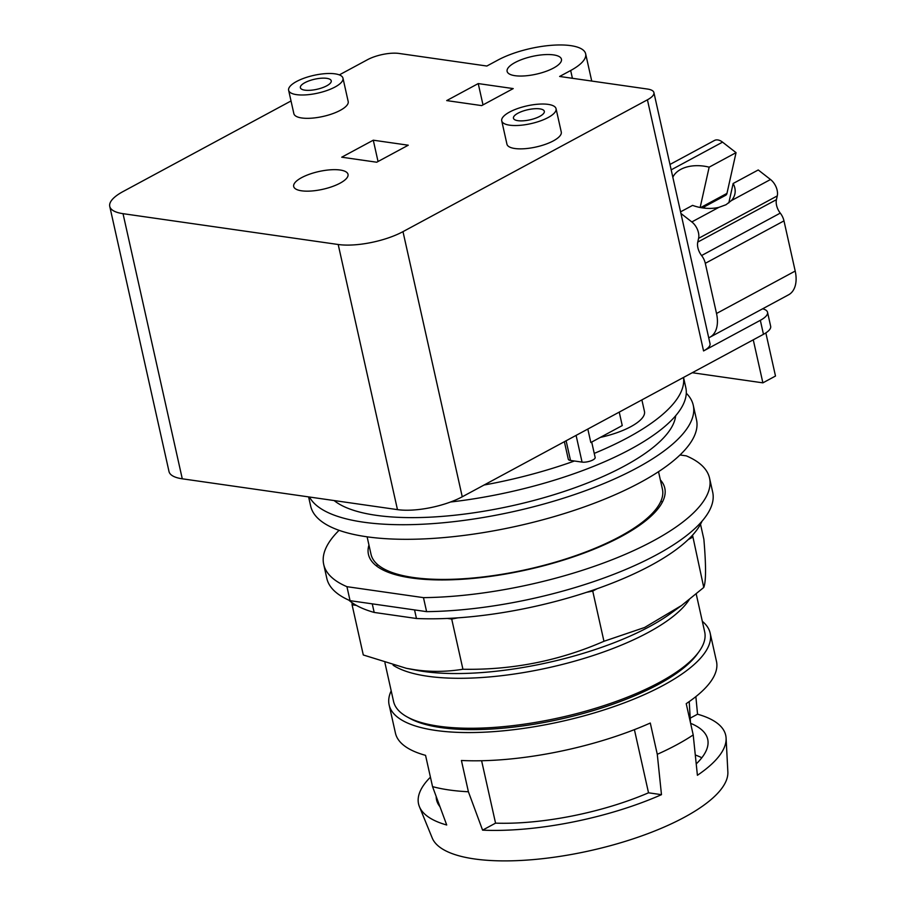 <?xml version="1.0" encoding="UTF-8"?>
<svg xmlns="http://www.w3.org/2000/svg" width="905" height="905" viewBox="0 0 905 905"><rect width="100%" height="100%" fill="white"/><g stroke="black" fill="none" stroke-linecap="round" stroke-linejoin="round"><path stroke-width="1.36" d="M701.805 757.768A138.918 45.397 -12.6 0 0 695.289 754.996M696.217 763.911A138.918 45.397 -12.6 0 0 707.71 739.295A138.918 45.397 -12.6 0 0 690.606 723.321M695.866 696.624L697.54 714.203A157.368 51.427 167.4 0 1 726.093 738.095A157.368 51.427 167.4 0 1 697.404 775.291L693.207 734.928L686.216 703.649A164.484 53.757 -12.6 0 0 716.477 661.374L710.165 633.127A164.484 53.757 -12.6 0 0 702.314 621.305M697.54 714.203L690.221 718.151M436.199 796.502A138.918 45.397 -12.6 0 0 436.561 799.907A138.918 45.397 -12.6 0 0 439.954 806.694M481.607 760.732L495.555 823.143A138.918 45.397 -12.6 0 0 648.523 792.803L634.405 729.634M391.198 690.843A164.484 53.757 -12.6 0 0 389.127 704.893L395.44 733.129A164.484 53.757 -12.6 0 0 425.554 755.347L432.545 786.615L446.719 824.998A157.368 51.427 167.4 0 1 419.411 806.649A157.368 51.427 167.4 0 1 430.429 777.169M482.58 830.145L468.405 791.762L461.414 760.483A164.484 53.757 -12.6 0 0 650.288 723.027L657.279 754.306L661.476 794.669A157.368 51.427 167.4 0 1 482.58 830.145L495.555 823.143M661.476 794.669L648.523 792.803M419.411 806.649L432.217 837.996A151.701 49.583 -12.6 0 0 531.473 859.75A151.701 49.583 -12.6 0 0 684.316 817.306A151.701 49.583 -12.6 0 0 727.858 771.908L726.093 738.095M657.279 754.306A164.484 53.757 -12.6 0 0 676.668 744.815A164.484 53.757 -12.6 0 0 693.207 734.928M432.545 786.615A164.484 53.757 -12.6 0 0 468.405 791.762M389.127 704.893A164.484 53.757 -12.6 0 0 493.451 731.647A164.484 53.757 -12.6 0 0 663.365 685.3A164.484 53.757 -12.6 0 0 710.165 633.127M384.942 662.845L393.562 701.443A159.404 52.094 -12.6 0 0 407.092 716.884L409.863 718.423A156.87 51.268 -12.6 0 0 441.018 727.597A156.87 51.268 -12.6 0 0 697.167 654.202L699.022 651.634A159.404 52.094 -12.6 0 0 704.69 631.905L696.217 593.985M407.092 716.884A159.404 52.094 -12.6 0 0 438.744 726.206A159.404 52.094 -12.6 0 0 699.022 651.634M414.547 609.913L416.458 618.5L374.184 612.436A185.989 60.782 -12.6 0 1 356.423 605.411L352.079 604.789L363.29 654.971L406.402 668.32L414.818 669.745C430.441 672.064 446.482 671.895 462.93 669.248C512.23 670.164 559.233 660.842 603.952 641.283L644.609 627.482L681.623 605.456L703.762 587.458C706.081 581.644 706.126 565.591 703.875 539.301L700.515 524.267M702.009 521.212A185.989 60.782 -12.6 0 1 692.54 535.16L703.762 587.458M692.54 537.265L688.185 539.606A185.989 60.782 167.4 0 0 692.54 535.16M688.185 539.606A185.989 60.782 -12.6 0 1 597.085 588.748L592.741 591.089L603.952 641.283M592.741 591.089L586.587 592.311A185.989 60.782 167.4 0 0 597.085 588.748M586.587 592.311A185.989 60.782 -12.6 0 1 457.862 617.844L451.708 619.054L462.93 669.248M451.708 619.054L447.364 618.432A185.989 60.782 167.4 0 0 457.862 617.844M352.079 604.789L352.079 602.685A185.989 60.782 167.4 0 0 356.423 605.411M416.458 618.5A185.989 60.782 -12.6 0 0 447.364 618.432M348.855 600.151A185.989 60.782 -12.6 0 0 352.079 602.685M374.184 612.436L372.26 603.861M426.606 611.644L350.065 600.671L346.932 586.678L423.472 597.639L426.606 611.644A197.697 64.606 -12.6 0 0 624.246 570.093A197.697 64.606 -12.6 0 0 712.688 492.15L709.554 478.145A197.697 64.606 -12.6 0 0 686.318 455.871L680.006 454.966M339.07 530.33A197.697 64.606 -12.6 0 0 323.696 564.392L326.818 578.397A197.697 64.606 -12.6 0 0 350.065 600.671M423.472 597.639A197.697 64.606 -12.6 0 0 621.124 556.089A197.697 64.606 -12.6 0 0 709.554 478.145M323.696 564.392A197.697 64.606 -12.6 0 0 346.932 586.678M660.356 479.899A151.825 49.617 167.4 0 1 664.79 488.157A151.825 49.617 167.4 0 1 578.385 555.127A151.825 49.617 167.4 0 1 411.492 577.978A151.825 49.617 167.4 0 1 368.448 554.392A151.825 49.617 167.4 0 1 368.957 545.036M662.37 502.173A151.825 49.617 -12.6 0 0 660.91 501.132M377.487 564.482A151.825 49.617 -12.6 0 0 376.627 566.044M672.834 177.233A32.263 20.679 -167.4 0 1 680.73 169.393A32.263 20.679 -167.4 0 1 709.158 167.165L700.153 207.483M728.808 202.912L733.141 183.489A32.263 20.679 -167.4 0 1 734.86 194.066A32.263 20.679 -167.4 0 1 731.342 200.627L726.002 204.734L718.887 207.347A32.263 20.679 -167.4 0 1 692.574 205.378L680.571 211.849M709.158 167.165L736.048 152.651L726.964 193.387A5.69 3.518 61.7 0 1 725.663 195.288L702.348 207.867M708.717 337.78A30.363 18.745 -118.3 0 0 709.939 337.214L788.617 294.781A30.363 18.745 -118.3 0 0 795.201 271.059L783.979 220.877A12.647 7.806 -118.3 0 0 780.268 213.105A12.647 7.806 61.7 0 1 776.433 199.654L777.271 195.91A12.647 7.806 -118.3 0 0 770.506 179.507L758.243 169.959L733.141 183.489M539.821 116.338A15.815 5.17 167.4 0 1 523.486 120.795A15.815 5.17 167.4 0 1 513.452 118.227A15.815 5.17 167.4 0 1 517.954 113.216A15.815 5.17 167.4 0 1 534.289 108.758A15.815 5.17 167.4 0 1 544.324 111.326A15.815 5.17 167.4 0 1 539.821 116.338M326.739 85.817A15.815 5.17 167.4 0 1 310.404 90.274A15.815 5.17 167.4 0 1 300.37 87.695A15.815 5.17 167.4 0 1 304.872 82.683A15.815 5.17 167.4 0 1 321.207 78.226A15.815 5.17 167.4 0 1 331.241 80.794A15.815 5.17 167.4 0 1 326.739 85.817M736.048 152.651L722.552 142.142A12.647 7.806 -118.3 0 0 714.43 140.479L669.972 164.461M704.441 206.736A20.249 12.5 -118.3 0 0 704.746 208.161M709.939 337.214A30.363 18.745 -118.3 0 0 716.522 313.492L705.3 263.321A12.647 7.806 -118.3 0 0 701.59 255.538A12.647 7.806 61.7 0 1 697.755 242.088L698.592 238.343A12.647 7.806 -118.3 0 0 691.827 221.94L680.922 213.444M509.651 112.016A27.84 9.095 -12.6 0 0 501.732 120.851A27.84 9.095 -12.6 0 0 519.38 125.376A27.84 9.095 -12.6 0 0 548.136 117.537A27.84 9.095 -12.6 0 0 556.055 108.702A27.84 9.095 -12.6 0 0 538.396 104.177A27.84 9.095 -12.6 0 0 509.651 112.016M296.569 81.484A27.84 9.095 -12.6 0 0 288.638 90.319A27.84 9.095 -12.6 0 0 306.297 94.844A27.84 9.095 -12.6 0 0 335.054 87.004A27.84 9.095 -12.6 0 0 342.972 78.169A27.84 9.095 -12.6 0 0 325.314 73.644A27.84 9.095 -12.6 0 0 296.569 81.484M339.341 74.889L367.509 59.696A22.772 7.444 167.4 0 1 399.026 53.452L486.856 66.031L497.897 60.081A52.637 17.206 167.4 0 1 552.265 45.25A52.637 17.206 167.4 0 1 585.648 53.814A52.637 17.206 167.4 0 1 570.67 70.511L559.629 76.461L647.448 89.041A22.772 7.444 167.4 0 1 653.908 92.582A22.772 7.444 167.4 0 1 647.426 99.81L402.985 231.646A46.811 15.295 167.4 0 1 338.199 244.497L123.023 213.671A46.811 15.295 167.4 0 1 109.754 206.397A46.811 15.295 167.4 0 1 123.069 191.543L291.025 100.964M340.099 183.161A27.84 9.095 167.4 0 1 311.343 191.012A27.84 9.095 167.4 0 1 293.684 186.475A27.84 9.095 167.4 0 1 301.603 177.651A27.84 9.095 167.4 0 1 330.359 169.812A27.84 9.095 167.4 0 1 348.018 174.337A27.84 9.095 167.4 0 1 340.099 183.161M553.521 68.056A27.84 9.095 167.4 0 1 524.776 75.896A27.84 9.095 167.4 0 1 507.117 71.371A27.84 9.095 167.4 0 1 515.035 62.536A27.84 9.095 167.4 0 1 543.792 54.696A27.84 9.095 167.4 0 1 561.451 59.221A27.84 9.095 167.4 0 1 553.521 68.056M556.055 108.702L561.27 132.04A27.84 9.095 167.4 0 1 553.351 140.875A27.84 9.095 167.4 0 1 524.595 148.714A27.84 9.095 167.4 0 1 506.947 144.189L501.732 120.851M342.972 78.169L348.187 101.518A27.84 9.095 167.4 0 1 340.269 110.342A27.84 9.095 167.4 0 1 311.512 118.182A27.84 9.095 167.4 0 1 293.865 113.657L288.638 90.319M367.113 536.823L371.027 554.312A149.302 48.791 -12.6 0 0 413.347 577.503A149.302 48.791 -12.6 0 0 577.469 555.025A149.302 48.791 -12.6 0 0 662.426 489.175L658.523 471.686M376.718 162.221L341.728 157.199L373.279 140.196L408.268 145.207L376.718 162.221M373.279 140.196L378.041 161.509M641.883 399.897L644.462 411.436A48.078 15.713 167.4 0 1 630.785 426.685A48.078 15.713 167.4 0 1 600.343 437.398M481.686 105.602L446.697 100.591L478.236 83.577L513.226 88.588L481.686 105.602M478.236 83.577L482.999 104.89M762.632 308.797A25.306 8.269 167.4 0 1 767.542 312.293A25.306 8.269 167.4 0 1 760.336 320.313L703.558 350.936A22.772 7.444 -12.6 0 0 710.04 343.708L653.908 92.582M765.845 332.904L775.495 376.039L762.881 382.849L692.257 372.724M587.82 429.049L590.829 442.522L622.244 425.576L619.235 412.114M109.754 206.397L169.009 471.528A46.811 15.295 -12.6 0 0 182.278 478.802L397.465 509.628A46.811 15.295 -12.6 0 0 462.251 496.788L763.469 334.318A25.306 8.269 -12.6 0 0 770.664 326.298L767.542 312.293M753.265 339.827L762.881 382.849M566.111 440.758L570.512 460.441L582.062 462.104A7.84 2.568 -12.6 0 0 590.682 460.917A7.84 2.568 -12.6 0 0 595.151 457.455L591.7 442.059M570.512 460.441A7.84 2.568 167.4 0 1 568.295 459.231L564.369 441.697M308.605 496.902L310.653 506.053A197.697 64.606 -12.6 0 0 366.683 536.756A197.697 64.606 -12.6 0 0 584.008 507.004A197.697 64.606 -12.6 0 0 696.511 419.796L693.253 405.214A197.697 64.606 -12.6 0 0 686.284 393.223M574.426 461.007A194.27 63.486 167.4 0 1 484.051 485.023M683.479 377.453A194.27 63.486 167.4 0 1 627.923 437.568A194.27 63.486 167.4 0 1 594.234 453.394M309.476 497.026A197.697 64.606 -12.6 0 0 363.425 522.174A197.697 64.606 -12.6 0 0 580.739 492.411A197.697 64.606 -12.6 0 0 693.253 405.214M683.535 377.43L685.798 387.578A194.27 63.486 167.4 0 1 630.525 449.208A194.27 63.486 167.4 0 1 450.486 502.015M675.673 415.712A179.326 58.61 167.4 0 1 624.303 466.098A179.326 58.61 167.4 0 1 334.126 500.556M393.132 665.232A159.404 52.094 -12.6 0 0 427.579 676.239A159.404 52.094 -12.6 0 0 648.161 632.493A159.404 52.094 -12.6 0 0 689.18 599.71M681.623 605.456L671.171 613.104A163.319 53.372 167.4 0 1 649.473 626.622A163.319 53.372 167.4 0 1 423.461 671.442A163.319 53.372 167.4 0 1 415.893 670.164L406.402 668.32M700.651 207.584L726.964 193.387M731.342 200.627L770.506 179.507M671.182 169.846L722.552 142.142M691.827 221.94L718.887 207.347M698.592 238.343L777.271 195.91M697.755 242.088L776.433 199.654M701.59 255.538L780.268 213.105M705.3 263.321L783.979 220.877M716.522 313.492L795.201 271.059M572.413 78.294L570.67 70.511M703.558 350.936L647.426 99.81M182.278 478.802L123.023 213.671M397.465 509.628L338.199 244.497M462.251 496.788L402.985 231.646M763.469 334.318L760.336 320.313M576.089 435.384L582.062 462.104M690.504 722.857L689.214 701.59M591.734 81.065L585.648 53.814"/></g></svg>
